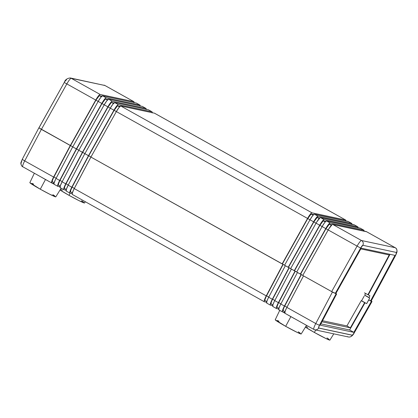 <?xml version="1.0" encoding="UTF-8"?>
<svg xmlns="http://www.w3.org/2000/svg" width="418" height="418" viewBox="0 0 418 418"><rect width="100%" height="100%" fill="white"/><g stroke="black" fill="none" stroke-linecap="round" stroke-linejoin="round"><path stroke-width="0.63" d="M371.221 300.944L371.952 301.519L371.388 301.399L353.842 332.352L371.388 301.399L370.578 300.944L372.01 301.509L371.106 300.871M72.356 194.464L72.225 193.393L73.657 189.704L90.925 157.064L284.595 265.221L283.148 264.411L266.553 295.819L268.769 297.057L266.553 295.819A5.638 0.946 119.2 0 0 265.002 300.516A5.638 0.946 119.2 0 0 265.049 300.532L264.944 299.68L266.094 296.728L283.148 264.411L90.889 157.053L74.232 188.57L266.25 295.876L282.908 264.359L266.25 295.876L74.232 188.57A7.049 1.181 119.2 0 0 72.293 194.443L264.312 301.749A7.049 1.181 -60.8 0 1 266.25 295.876L264.166 301.253L264.369 301.77L266.632 302.251L264.369 301.77A7.049 1.181 -60.8 0 1 264.312 301.749M266.799 303.123L266.867 301.326L268.1 298.363L285.332 265.717L290.656 268.607L289.214 267.802L272.614 299.21L274.835 300.448L272.614 299.21A5.638 0.946 119.2 0 0 271.063 303.907A5.638 0.946 119.2 0 0 271.11 303.923L271.167 302.486L272.155 300.114L289.214 267.802L285.332 265.717L268.68 297.235L272.317 299.267L288.969 267.75L272.317 299.267L268.68 297.235A7.049 1.181 119.2 0 0 266.736 303.102L270.378 305.135A7.049 1.181 -60.8 0 1 272.317 299.267L270.227 304.644L270.436 305.156L272.693 305.636L270.436 305.156A7.049 1.181 -60.8 0 1 270.378 305.135M272.86 306.514L272.933 304.717L274.166 301.754L291.393 269.103L296.723 271.998L295.275 271.188L278.681 302.595L280.896 303.839L278.681 302.595A5.638 0.946 119.2 0 0 277.129 307.293A5.638 0.946 119.2 0 0 277.176 307.308L277.071 306.457L278.221 303.505L295.275 271.188L291.393 269.103L274.741 300.62L278.378 302.653L295.035 271.141L278.378 302.653L274.741 300.62A7.049 1.181 119.2 0 0 272.802 306.488L276.439 308.526A7.049 1.181 -60.8 0 1 278.378 302.653L276.293 308.035L276.497 308.547L278.759 309.027L276.497 308.547A7.049 1.181 -60.8 0 1 276.439 308.526M278.926 309.9L278.994 308.103L280.227 305.14L297.459 272.494L302.784 275.384L301.341 274.579L284.742 305.986L286.962 307.225L284.742 305.986A5.638 0.946 119.2 0 0 283.19 310.684A5.638 0.946 119.2 0 0 283.237 310.699L283.294 309.263L284.282 306.89L301.341 274.579L297.459 272.494L280.807 304.011L284.444 306.044L301.096 274.527L284.444 306.044L280.807 304.011A7.049 1.181 119.2 0 0 278.869 309.879L282.505 311.912A7.049 1.181 -60.8 0 1 284.444 306.044L282.354 311.42L282.563 311.933L284.82 312.418L282.563 311.933A7.049 1.181 -60.8 0 1 282.505 311.912M284.987 313.291L285.06 311.494L286.293 308.531L303.52 275.88L333.031 292.37L336.631 293.979L335.821 293.53L336.631 293.979L320.151 325.162L336.631 293.979L332.425 292.036L303.52 275.88L286.868 307.397L315.773 323.548L332.425 292.036L315.773 323.548L286.868 307.397A7.049 1.181 119.2 0 0 284.93 313.27L313.834 329.421A7.049 1.181 -60.8 0 1 315.773 323.548A7.049 1.181 119.2 0 0 313.834 329.421L314.848 329.802A3.522 3.469 102 0 1 314.811 329.792M22.144 159.629L21.49 162.006A3.522 3.469 102 0 0 22.833 166.787A7.049 1.181 -60.8 0 1 22.776 166.766C21.945 166.892 20.336 163.71 21.02 162.398L22.347 159.112L38.884 127.819L72.769 146.843L70.511 145.584L53.917 176.992A5.638 0.946 119.2 0 0 52.365 181.689A5.638 0.946 119.2 0 0 52.412 181.705L52.307 180.853L53.457 177.901L70.511 145.584L41.366 129.381L24.714 160.899L53.619 177.049L70.271 145.532L53.619 177.049L24.714 160.899A7.049 1.181 119.2 0 0 22.776 166.766A7.049 1.181 -60.8 0 1 24.714 160.899A3.522 0.481 -152.1 0 1 22.347 159.112A3.522 0.481 -152.1 0 1 22.431 159.065M54.162 184.296L54.032 183.23L55.469 179.536L72.695 146.89L78.83 150.234L76.578 148.975L59.983 180.383A5.638 0.946 119.2 0 0 58.431 185.08A5.638 0.946 119.2 0 0 58.478 185.096L58.374 184.244L59.518 181.287L76.578 148.975L72.695 146.89L56.043 178.408L59.68 180.44L76.337 148.923L59.68 180.44L56.043 178.408A7.049 1.181 119.2 0 0 54.105 184.275L57.741 186.308A7.049 1.181 -60.8 0 1 59.68 180.44L57.59 185.817L57.799 186.329L60.061 186.809L57.799 186.329A7.049 1.181 -60.8 0 1 57.741 186.308M146.065 109.537L145.945 108.424L112.275 101.24L111.585 101.584L107.865 106.83L82.44 152.319L108.074 106.945L82.68 152.371L84.901 153.61L82.639 152.361L66.044 183.768L68.259 185.012L66.044 183.768L82.639 152.361L65.746 183.826L63.656 189.208L63.865 189.72L66.122 190.2L63.865 189.72A7.049 1.181 -60.8 0 1 63.808 189.699A7.049 1.181 -60.8 0 1 65.746 183.826L62.104 181.793L78.762 150.276L62.104 181.793L65.746 183.826L82.398 152.314L78.762 150.276L84.896 153.62L78.798 150.287L82.44 152.319L107.865 106.83L104.228 104.798L78.798 150.287L104.228 104.798L107.865 106.83A7.049 1.181 -60.8 0 1 112.275 101.24L108.638 99.207L142.308 106.391L145.945 108.424L112.275 101.24L108.638 99.207A7.049 1.181 119.2 0 0 104.228 104.798L106.877 100.722L108.638 99.207L142.308 106.391L145.945 108.424A7.049 1.181 -60.8 0 1 146.002 108.445A7.049 1.181 -60.8 0 1 146.112 109.297M152.126 112.928L152.011 111.815L118.336 104.631L117.651 104.97L113.931 110.221L88.501 155.71L114.135 110.336L88.747 155.762L90.962 157.001L88.705 155.752L72.11 187.159L74.326 188.398L72.11 187.159L88.705 155.752L71.807 187.217L69.717 192.594L69.926 193.106L72.189 193.591L69.926 193.106A7.049 1.181 -60.8 0 1 69.869 193.085A7.049 1.181 -60.8 0 1 71.807 187.217L68.171 185.184L84.823 153.667L68.171 185.184L71.807 187.217L88.464 155.7L84.823 153.667L90.957 157.011L84.864 153.678L88.501 155.71L113.931 110.221L110.289 108.189L84.864 153.678L110.289 108.189L113.931 110.221A7.049 1.181 -60.8 0 1 118.336 104.631L114.699 102.593L148.369 109.782L152.011 111.815L118.336 104.631L114.699 102.593A7.049 1.181 119.2 0 0 110.289 108.189L112.938 104.113L114.699 102.593L148.369 109.782L152.011 111.815A7.049 1.181 -60.8 0 1 152.068 111.836A7.049 1.181 -60.8 0 1 152.173 112.688M66.29 191.073L66.363 189.276L68.171 185.184A7.049 1.181 119.2 0 0 66.232 191.052L69.869 193.085M60.223 187.687L60.297 185.89L62.104 181.793A7.049 1.181 119.2 0 0 60.166 187.661L63.808 189.699M365.05 302.716L361.209 300.709L366.664 303.62L368.754 299.936L366.664 303.62L364.648 302.627L350.357 327.843L321.938 321.776L350.357 327.843L346.919 325.925L361.209 300.709L361.58 300.777L365.05 302.716L349.6 329.98L320.852 323.845L349.6 329.98L365.05 302.716M353.842 332.352L349.6 329.98L353.842 332.352L320.151 325.162L353.842 332.352M371.952 301.435L354.375 332.535L352.369 335.194L318.532 327.973L319.556 325.105L336.067 293.859L319.556 325.105A3.522 0.481 -152.1 0 1 315.773 323.548A3.522 0.481 27.9 0 0 319.556 325.105A3.522 0.59 -60.8 0 0 318.615 328.052A3.522 3.469 102 0 1 314.848 329.802A3.522 3.469 -78 0 0 318.615 328.052L352.228 335.226A3.522 3.469 102 0 1 347.51 336.615M51.738 182.943L53.995 183.424L51.738 182.943A7.049 1.181 -60.8 0 1 51.68 182.922A7.049 1.181 -60.8 0 1 53.619 177.049L51.806 181.146L51.738 182.943M371.952 301.519L354.354 332.571M354.407 332.576L354.375 332.535A3.522 0.59 -60.8 0 1 352.228 335.226A3.522 3.469 -78 0 1 348.46 336.976C351.481 337.556 353.659 334.118 354.407 332.576L372.01 301.514M313.892 329.441A3.522 3.469 -78 0 0 314.848 329.802L348.46 336.976M38.942 127.898L41.366 129.381L24.714 160.899A3.522 0.481 27.9 0 1 22.347 159.112M322.503 320.71L346.919 325.925L361.209 300.709L364.648 302.627L350.357 327.843L346.919 325.925L322.503 320.71M364.653 295.239L369.711 298.065L366.664 303.62L369.711 298.065L364.653 295.239L365.598 293.493L364.653 295.239M368.969 297.496L364.721 295.124L368.969 297.496M56.132 178.23L53.917 176.992L56.132 178.23M62.198 181.621L59.983 180.383L62.198 181.621M66.044 183.768A5.638 0.946 119.2 0 0 64.492 188.466A5.638 0.946 119.2 0 0 64.539 188.481L64.597 187.045L66.044 183.768M72.11 187.159A5.638 0.946 119.2 0 0 70.558 191.857A5.638 0.946 119.2 0 0 70.605 191.872L70.663 190.436L72.11 187.159M366.367 231.603A7.049 1.181 119.2 0 0 366.32 231.567A7.049 1.181 119.2 0 0 366.262 231.546L395.162 247.696L361.492 240.512A3.522 3.469 102 0 1 362.834 245.293A3.522 0.59 -60.8 0 0 360.63 248.088L362.834 245.293A3.522 3.469 -78 0 0 361.492 240.512A7.049 1.181 119.2 0 0 357.087 246.103L360.63 248.088L335.293 293.415L360.63 248.088L357.087 246.103A7.049 1.181 -60.8 0 1 361.492 240.512L332.592 224.356L366.262 231.546L395.162 247.696L361.492 240.512L332.592 224.356A7.049 1.181 119.2 0 0 328.182 229.952L357.087 246.103L331.657 291.592L302.752 275.441L331.657 291.592L335.858 293.535L361.22 248.167L335.858 293.535L331.657 291.592L357.087 246.103L325.962 228.714L329.259 224.288L331.338 225.271L329.488 224.236L331.855 224.743L329.488 224.236A5.638 0.946 119.2 0 0 325.962 228.714L300.573 274.135L302.789 275.373L300.328 274.083L325.758 228.594L319.895 225.323L323.192 220.897L325.272 221.88L323.427 220.85L325.794 221.352L323.427 220.85A5.638 0.946 119.2 0 0 319.895 225.323L294.507 270.749L296.728 271.987L294.267 270.697L319.692 225.208L313.834 221.932L317.131 217.512L319.211 218.494L317.361 217.459L319.728 217.966L317.361 217.459A5.638 0.946 119.2 0 0 313.834 221.932L288.441 267.358L290.662 268.596L288.201 267.306L313.625 221.817L307.768 218.546L311.065 214.12L313.145 215.103L311.295 214.073L313.662 214.575L311.295 214.073A5.638 0.946 119.2 0 0 307.768 218.546L282.38 263.967L284.601 265.211L90.925 157.064L282.14 263.92L307.564 218.431L116.356 111.575L90.925 157.064L116.356 111.575L307.564 218.431A7.049 1.181 -60.8 0 1 311.974 212.835L120.765 105.984L154.435 113.168L345.644 220.025L311.974 212.835L120.765 105.984A7.049 1.181 119.2 0 0 116.356 111.575L119.005 107.499L120.765 105.984L154.435 113.168L345.644 220.025A7.049 1.181 -60.8 0 1 345.702 220.046A7.049 1.181 -60.8 0 1 345.811 220.897M139.999 106.151L139.878 105.038L106.209 97.849L105.524 98.193L101.804 103.445L76.374 148.933L102.008 103.559L76.619 148.986L78.835 150.224L72.737 146.901L76.374 148.933L101.804 103.445L98.162 101.412L72.737 146.901L98.162 101.412L101.804 103.445A7.049 1.181 -60.8 0 1 106.209 97.849L102.572 95.816L136.242 103.006L139.878 105.038L106.209 97.849L102.572 95.816A7.049 1.181 119.2 0 0 98.162 101.412L100.811 97.337L102.572 95.816L136.242 103.006L139.878 105.038A7.049 1.181 -60.8 0 1 139.941 105.059A7.049 1.181 -60.8 0 1 140.046 105.911M133.938 102.76L133.817 101.647L100.148 94.463L99.458 94.808L95.738 100.054L70.313 145.542L95.941 100.168L70.553 145.595L72.774 146.833L38.921 127.835L70.313 145.542L95.738 100.054L66.833 83.903L41.408 129.392L66.833 83.903L95.738 100.054A7.049 1.181 -60.8 0 1 100.148 94.463L71.243 78.312L104.913 85.497L133.817 101.647L100.148 94.463L71.243 78.312A7.049 1.181 119.2 0 0 66.833 83.903L64.273 82.471L66.833 83.903A7.049 1.181 -60.8 0 1 71.243 78.312A3.522 3.469 -78 0 0 70.287 77.952A3.522 3.469 102 0 1 71.243 78.312L104.913 85.497L133.817 101.647A7.049 1.181 -60.8 0 1 133.875 101.668A7.049 1.181 -60.8 0 1 133.985 102.52M360.306 228.218A7.049 1.181 119.2 0 0 360.253 228.176A7.049 1.181 119.2 0 0 360.196 228.155L363.832 230.187L330.163 223.003L328.407 224.523L325.758 228.594A7.049 1.181 -60.8 0 1 330.163 223.003L326.526 220.97L360.196 228.155L363.832 230.187L330.163 223.003L326.526 220.97A7.049 1.181 119.2 0 0 322.116 226.561L325.758 228.594L300.328 274.083L296.691 272.05L300.573 274.135L325.962 228.714L328.182 229.952L302.752 275.441L328.846 228.803L332.3 224.419L366.429 231.703M354.239 224.827A7.049 1.181 119.2 0 0 354.192 224.79A7.049 1.181 119.2 0 0 354.135 224.769L357.771 226.802L324.102 219.617L322.341 221.132L319.692 225.208A7.049 1.181 -60.8 0 1 324.102 219.617L320.465 217.579L354.135 224.769L357.771 226.802L324.102 219.617L320.465 217.579A7.049 1.181 119.2 0 0 316.055 223.175L319.692 225.208L294.267 270.697L290.625 268.664L294.507 270.749L319.895 225.323L322.116 226.561L296.691 272.05L322.116 226.561L324.765 222.486L326.239 221.033L360.363 228.317M348.178 221.441A7.049 1.181 119.2 0 0 348.126 221.399A7.049 1.181 119.2 0 0 348.069 221.378L351.705 223.411L318.035 216.226L316.28 217.741L313.625 221.817A7.049 1.181 -60.8 0 1 318.035 216.226L314.399 214.194L348.069 221.378L351.705 223.411L318.035 216.226L314.399 214.194A7.049 1.181 119.2 0 0 309.989 219.784L313.625 221.817L288.201 267.306L284.564 265.273L288.441 267.358L313.834 221.932L316.055 223.175L290.625 268.664L316.719 222.026L320.172 217.642L354.302 224.926M371.163 301.049L368.697 299.91L370.541 300.939L394.968 255.367L370.541 300.939L371.106 300.976M348.236 221.54L314.111 214.256L312.638 215.709L309.989 219.784L284.564 265.273L309.989 219.784L307.768 218.546L282.14 263.92L307.564 218.431L311.285 213.18L311.974 212.835L345.644 220.025L345.764 221.138M351.825 224.523L351.705 223.411A7.049 1.181 -60.8 0 1 351.763 223.431A7.049 1.181 -60.8 0 1 351.872 224.283M357.892 227.914L357.771 226.802A7.049 1.181 -60.8 0 1 357.829 226.822A7.049 1.181 -60.8 0 1 357.939 227.674M363.953 231.3L363.832 230.187A7.049 1.181 -60.8 0 1 363.895 230.208A7.049 1.181 -60.8 0 1 364 231.065M395.162 247.696A7.049 1.181 -60.8 0 1 395.224 247.717A7.049 1.181 119.2 0 0 395.162 247.696A3.522 3.469 102 0 1 396.504 252.477L395.506 255.529L371.106 301.059L395.506 255.529A3.522 0.361 28.2 0 0 395.58 255.502A3.522 0.361 -151.8 0 1 395.58 255.502A3.522 0.361 -151.8 0 1 395.506 255.529A3.522 0.59 -60.8 0 0 396.504 252.477A3.522 3.469 -78 0 0 395.162 247.696M364.444 292.846L369.904 295.756L368.284 294.852L390.015 254.311L368.284 294.852L364.444 292.846M368.906 297.616L369.904 295.756L368.906 297.616M394.968 255.367L361.22 248.167L394.968 255.367M362.834 245.293L396.504 252.477L362.834 245.293M66.519 79.702L64.989 81.379M38.921 127.83L64.273 82.471L38.978 127.824M105.022 85.554A7.049 1.181 119.2 0 0 104.97 85.518A7.049 1.181 119.2 0 0 104.913 85.497A3.522 3.469 -78 0 0 103.957 85.136A3.522 3.469 102 0 1 104.913 85.497A7.049 1.181 -60.8 0 1 104.97 85.518L133.875 101.668M70.255 77.941A3.522 3.469 102 0 1 70.287 77.952C67.079 78.307 65.077 79.817 64.273 82.471M360.807 248.909L389.215 254.97L367.882 294.768L389.215 254.97L360.807 248.909M95.941 100.168L98.162 101.412L95.941 100.168A5.638 0.946 119.2 0 1 99.474 95.696L101.84 96.203L99.238 95.748L95.941 100.168M101.318 96.73L99.474 95.696L101.318 96.73M102.008 103.559L104.228 104.798L102.008 103.559A5.638 0.946 119.2 0 1 105.535 99.087L107.901 99.588L105.305 99.134L102.008 103.559M107.384 100.116L105.535 99.087L107.384 100.116M108.074 106.945L110.289 108.189L108.074 106.945A5.638 0.946 119.2 0 1 111.601 102.473L113.968 102.98L111.366 102.525L108.074 106.945M113.445 103.507L111.601 102.473L113.445 103.507M114.135 110.336L116.356 111.575L114.135 110.336A5.638 0.946 119.2 0 1 117.662 105.864L120.029 106.365L117.432 105.911L114.135 110.336M119.511 106.893L117.662 105.864L119.511 106.893M85.309 201.716L84.525 202.981A14.797 0.752 28.7 0 1 69.012 195.331L60.046 189.997A14.797 0.752 28.7 0 0 69.012 195.331L70.172 193.158L69.012 195.331L78.756 200.525L84.53 202.96M62.371 190.258L60.756 189.506M83.543 202.093L81.573 200.797M45.484 179.51A15.382 0.784 -151.3 0 1 41.105 177.013L45.484 179.51L40.29 189.202L45.484 179.51L50.176 182.081A15.382 0.784 -151.3 0 1 45.484 179.51M34.36 173.24L29.845 182.64A14.797 0.752 28.7 0 0 40.29 189.202L50.035 194.396L55.808 196.831M33.649 184.129L32.034 183.377M29.84 182.661L40.29 189.202A14.797 0.752 28.7 0 0 55.803 196.852L61.148 188.215M54.826 195.964L52.851 194.668M60.03 186.992L59.189 186.627A15.382 0.784 -151.3 0 0 60.03 186.992M53.974 184.077L51.837 182.964A15.382 0.784 -151.3 0 0 53.974 184.077M314.388 332.456L315.715 329.985L314.388 332.456L326.103 338.617L329.912 340.085A14.797 0.752 28.7 0 1 314.388 332.456A14.797 0.752 28.7 0 1 305.422 327.122L314.388 332.456M307.747 327.383L306.133 326.636M328.924 339.217L326.949 337.922M290.86 316.635A15.382 0.784 -151.3 0 1 286.487 314.137L290.86 316.635L285.666 326.327L290.86 316.635L295.557 319.206A15.382 0.784 -151.3 0 1 290.86 316.635M284.83 313.155A15.382 0.784 -151.3 0 1 282.986 312.027L284.83 313.155M279.741 310.365L275.227 319.765A14.797 0.752 28.7 0 0 285.666 326.327L297.381 332.488L301.19 333.956M279.025 321.254L277.411 320.501M275.222 319.786L285.666 326.327A14.797 0.752 28.7 0 0 301.185 333.977L306.53 325.34M300.202 333.089L298.227 331.793M361.575 300.788L364.156 296.169L361.575 300.788M22.776 166.766L51.68 182.922M54.173 182.697L52.365 181.689M60.234 186.088L58.431 185.08M66.3 189.474L64.492 188.466M72.361 192.865L70.558 191.857M283.19 310.684L284.998 311.692M277.129 307.293L278.937 308.301M271.063 303.907L272.87 304.915M265.002 300.516L266.809 301.524M154.493 113.189L345.702 220.046M351.763 223.431L348.126 221.399M357.829 226.822L354.192 224.79M363.895 230.208L360.253 228.176M371.163 301.054L395.58 255.502L396.975 252.091C397.199 249.812 396.614 248.355 395.224 247.717L366.32 231.567M148.427 109.803L152.068 111.836M142.366 106.412L146.002 108.445M136.299 103.027L139.941 105.059M104.97 85.518L70.287 77.952M333.783 333.841L329.906 340.106"/></g></svg>
